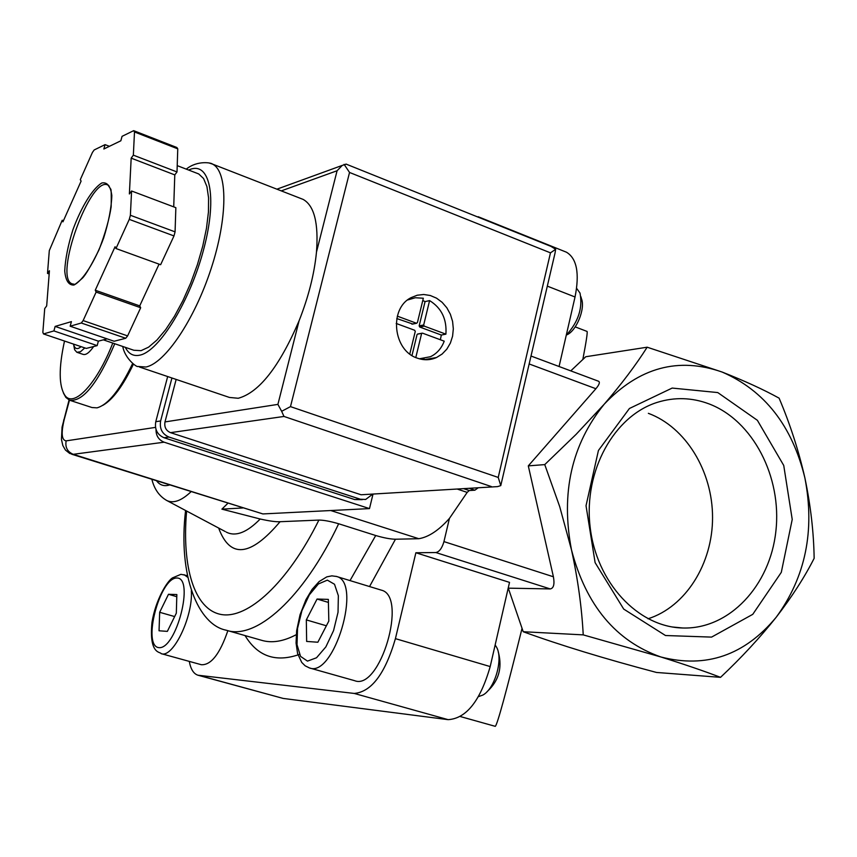 <?xml version="1.0" encoding="UTF-8"?>
<svg xmlns="http://www.w3.org/2000/svg" width="857" height="857" viewBox="0 0 857 857"><rect width="100%" height="100%" fill="white"/><g stroke="black" fill="none" stroke-linecap="round" stroke-linejoin="round"><path stroke-width="1.29" d="M81.115 346.657C77.891 349.367 75.566 349.206 74.173 346.174L73.552 344.096M84.8 347.91L80.429 351.777L76.862 352.281L74.623 349.763L73.563 344.128M93.638 346.528C89.385 352.677 85.85 355.291 83.033 354.359L77.184 352.388M112.781 343.057C97.066 383.657 73.906 408.157 65.003 395.516C58.779 386.153 58.619 367.996 64.511 341.043M114.763 343.743C97.923 383.24 82.85 402.062 69.546 400.219L65.871 397.434L63.472 393.127M132.642 363.486C119.959 389.924 108.1 404.708 97.055 407.846L91.988 407.536L70.274 400.455M133.446 364.096C122.915 386.078 112.696 399.833 102.765 405.382M804.894 477.96C810.658 505.469 813.743 532.261 814.15 558.325C804.562 577.222 791.911 596.868 776.196 617.254C805.516 577.125 815.082 530.697 804.894 477.96C792.222 425.897 764.648 390.599 722.183 372.067C744.551 380.872 763.523 389.571 779.099 398.151C790.047 423.926 798.649 450.536 804.894 477.96M717.77 392.57L672.167 388.071L629.424 408.489L598.432 450.471L586.027 505.716L595.112 562.631L623.703 609.081L665.482 635.519L711.578 637.105L752.757 614.34L781.295 572.358L792.222 519.449L783.737 465.458L757.374 420.305L717.77 392.57M722.183 372.067C678.401 356.748 639.097 367.439 604.271 404.14C571.576 444.472 560.649 493.043 571.49 549.862C586.059 605.406 615.851 641.111 660.865 656.976C706.114 668.61 744.562 655.369 776.196 617.254C759.934 637.694 741.38 657.715 720.544 677.341C704.058 671.052 684.165 664.261 660.865 656.976L583.231 634.876C581.764 607.388 577.854 579.053 571.49 549.862L559.696 506.594L544.752 464.601L576.097 434.36L604.271 404.14C621.561 384.022 635.862 365.05 647.164 347.203L722.183 372.067M189.279 661.39C190.715 669.21 193.618 673.827 197.967 675.22L283.153 698.423L448.136 719.655C466.326 718.52 480.338 700.822 490.193 666.575L509.519 582.385L415.881 552.754L435.827 552.54L550.258 588.93L508.297 588.159L523.209 631.727C560.124 645.139 604.549 658.712 656.505 672.456L720.544 677.341M522.009 628.492C506.208 692.263 497.296 724.872 495.271 726.34L494.896 726.243M586.874 331.37L587.077 331.445C587.623 332.473 586.209 341.814 582.835 359.458M570.783 370.877L585.76 356.737L647.164 347.203M523.209 631.727L583.231 634.876M507.922 589.359L508.737 589.616M559.075 366.517L575.036 296.993C579.707 273.372 576.847 258.439 566.456 252.204L565.095 251.658M529.272 364L595.894 388.724C599.214 384.761 600.125 382.276 598.636 381.279L598.454 381.204M595.894 388.724L528.298 465.876L544.752 464.601M550.258 588.93C553.676 588.266 554.725 584.206 553.408 576.772L528.298 465.876M435.827 552.54C439.341 551.854 442.051 548.212 443.947 541.603L449.432 518.399L467.183 492.389L469.229 490.536L474.842 490.204L478.142 487.826M197.967 675.22L354.241 693.442C371.488 691.899 385.211 673.634 395.42 638.647L415.881 552.754M480.177 217.957L474.628 215.728M242.724 507.965L221.899 509.154L260.196 519.01C269.398 521.067 276.018 521.977 280.057 521.709L318.89 520.092C287.727 582.953 247.716 619.515 220.977 614.458C194.153 609.359 181.716 566.798 186.612 511.029M330.759 510.536L418.805 538.71L395.463 539.224C390.578 539.171 383.99 537.939 375.709 535.518L338.665 523.756C330.116 521.281 323.528 520.06 318.89 520.092M380.894 590.012L381.354 590.152C408.039 596.076 380.122 691.053 354.616 680.683L309.709 668.01M227.855 630.677C219.949 653.837 211.122 665.193 201.384 664.732L161.095 653.612C172.793 658.808 193.211 616.676 191.336 590.762M418.805 538.71C428.596 537.114 438.805 530.344 449.432 518.399M221.899 509.154L227.855 503.295M647.999 618.797C685.75 606.81 712.638 563.692 712.553 517.489C712.606 471.275 685.825 427.182 648.363 413.331M708.825 403.818C691.781 397.477 674.609 396.995 657.319 402.351C614.126 415.784 583.574 470.825 590.087 526.584C596.193 582.406 638.015 627.131 682.825 627.999C729.296 629.424 770.089 585.652 775.874 531.222C782.077 476.856 752.832 420.348 708.825 403.818M159.67 612.294L159.048 630.784L167.351 631.373L176.328 613.162L176.842 594.554L168.486 594.287L159.67 612.294L174.646 616.569M306.324 619.9L306.645 641.432L317.851 642.236L328.82 621.068L328.338 599.397L317.058 599.032L306.324 619.9L326.378 625.781M495.153 644.957L496.706 647.442C503.316 659.419 494.8 688.814 482.887 695.038L478.506 696.612M498.238 651.995L498.57 652.959C502.341 668.074 498.624 680.876 487.429 691.342L487.119 691.599M576.622 288.327L580.007 293.062C582.889 308.017 578.314 322.028 566.284 335.119L566.531 334.958C576.268 331.402 585.663 308.456 581.4 298.59L580.939 296.779M176.788 596.697L168.486 594.287M328.413 602.417L317.058 599.032M71.72 454.231L262.885 513.932L73.22 454.317L164.126 442.191C158.663 439.962 155.963 435.731 156.017 429.496M164.126 442.191L369.485 508.597L372.945 494.393M262.885 513.932L369.485 508.597M139.359 366.978L229.451 397.444L238.246 398.269C259.05 392.592 279.318 366.785 299.061 320.85C308.541 296.843 314.348 273.919 316.479 252.087C318.675 223.152 314.219 205.594 303.11 199.392L300.678 198.449M424.258 326.131L423.69 324.964L429.593 300.593C441.516 307.984 446.947 319.179 445.897 334.155L441.323 335.033L419.737 327.042L424.258 326.131L445.897 334.155M407.621 299.971L415.313 297.743L423.337 298.225L417.402 322.628L416.406 323.218L397.327 316.147M396.191 323.453L414.692 330.277L415.259 331.445L409.785 353.984M115.984 248.53L129.268 219.381L130.382 215.268L131.582 190.993L129.375 193.971L131.175 158.149L133.349 155.16L134.495 131.967L133.681 130.66L122.058 136.338L120.848 140.784L103.868 149L105.057 144.64L94.174 149.964L92.417 152.45L80.312 179.616L81.094 181.138L62.947 221.834L62.207 220.249L49.299 250.619L47.499 273.394L49.427 270.748L46.674 305.917L44.725 308.552L42.85 332.323L43.493 333.93L53.905 330.92L55.137 326.41L71.42 321.621L70.156 326.217L81.286 323.003L83.129 320.582L96.123 292.076L95.256 290.223L115.063 246.752L115.984 248.53L160.634 264.717L173.982 235.932L129.268 219.381M173.725 206.869L174.785 174.892L177.013 171.957L177.763 148.839L176.885 147.511L133.681 130.66M177.763 148.839L134.495 131.967M173.982 235.932L175.074 231.861L130.382 215.268M70.156 326.217L114.12 341.257L125.722 338.269L127.618 335.901L83.129 320.582M125.722 338.269L81.286 323.003M107.114 338.858L98.373 341.15L97.162 345.617L86.289 348.413L43.493 333.93M127.618 335.901L140.677 307.738L139.723 305.874L159.07 264.149M175.074 231.861L175.856 207.673L131.582 190.993M417.413 358.162C393.106 350.759 388.714 308.574 411.103 297.647L417.22 295.226L423.722 294.497L430.268 295.494L436.513 298.15L442.137 302.328L446.84 307.792L450.375 314.273L452.582 321.407L453.321 328.852L452.582 336.201L450.375 343.079L446.84 349.131L442.126 354.037L436.492 357.53C430.332 360.24 423.969 360.454 417.413 358.162M550.997 246.409L555.657 249.28L555.047 253.008L500.767 485.619L497.542 486.615L361.086 494.768L493.664 486.851M281.278 190.886L337.09 170.747L342.286 165.39L346.271 164.169M176.156 379.415L164.983 421.923C164.148 427.065 165.99 430.643 170.522 432.656L361.086 494.768M170.522 432.656L283.988 416.448L281.653 411.306L277.904 404.386L164.983 421.923M344.096 164.351L349.538 172.461L290.48 406.625L498.228 477.435L500.767 485.619M290.48 406.625L281.653 411.306M555.657 249.28L550.473 252.847L498.228 477.435M103.354 339.843L133.842 350.256L141.051 350.663L148.582 347.16L156.885 340.09L165.637 329.677L174.442 316.319L182.927 300.561L190.693 283.078L197.399 264.663L202.745 246.13L206.473 228.316L208.444 212.011L208.583 197.924L206.933 186.622L203.58 178.535L198.706 173.939L196.853 173.221M109.417 146.311L105.057 144.64M63.45 220.71L62.207 220.249M49.17 273.983L47.499 273.394M97.162 345.617L53.905 330.92M98.373 341.15L55.137 326.41M140.677 307.738L96.123 292.076M139.723 305.874L95.256 290.223M177.013 171.957L133.349 155.16M174.785 174.892L131.175 158.149M171.936 377.991L160.634 420.948C159.37 428.661 162.144 434.028 168.947 437.049L360.368 499.235L365.671 499.46L372.324 494.435M167.672 376.544L155.77 421.708C154.506 429.389 157.27 434.724 164.041 437.734L354.702 499.567L362.286 499.652M410.299 298.118L412.046 298.343M424.076 358.59L422.565 359.469M418.034 334.059L422.555 333.169L444.215 341.172C441.462 348.456 436.856 353.652 430.407 356.726L419.373 358.794M421.548 333.769L415.795 357.519M429.593 300.593L425.061 301.6L422.78 300.518M440.369 339.747L441.323 335.033M425.061 301.6L419.169 325.874L419.737 327.042M396.78 318.547L412.667 323.989M411.981 355.505L417.038 334.648M460.423 716.57L495.271 726.34M169.536 484.966C164.223 486.594 159.927 485.244 156.66 480.927M443.947 541.603L553.408 576.772M395.42 638.647L490.193 666.575M354.241 693.442L448.136 719.655M199.21 675.466L283.153 698.423M547.344 286.142L575.036 296.993M191.025 491.725C181.513 500.745 173.435 503.68 166.804 500.52L166.172 500.177M280.057 521.709C250.49 556.729 230.019 558.828 218.642 528.03M260.196 519.01C247.202 532.283 236.082 536.75 226.859 532.39L226.194 532.047M338.665 523.756C303.539 598.282 255.622 640.597 226.13 630.184C198.567 624.914 177.742 576.418 185.583 510.483M375.709 535.518L350.02 580.585M296.233 634.694C283.303 641.518 271.712 643.371 261.471 640.265L227.159 630.473M395.463 539.224L369.549 586.542M299.479 654.394C275.847 662.75 257.711 656.483 245.059 635.583M469.4 488.372L474.842 490.204M463.798 488.715L469.229 490.536M457.402 489.122L467.183 492.389M176.885 578.004C194.764 577.618 176.306 649.638 158.899 647.646C141.812 646.189 159.691 577.457 176.885 578.004M184.073 574.661L187.747 577.307M327.353 580.135L334.509 584.26L338.354 595.711L338.033 612.273L333.566 630.602L325.864 646.885L316.522 657.769L307.492 661.111L300.55 656.387L297.025 644.7L297.529 628.427L301.9 610.709L309.313 594.887L318.365 583.971L327.353 580.135M336.04 576.322L336.597 576.493C362.436 582.128 334.048 678.08 309.431 667.935L305.124 665.793L301.739 662.429L297.604 653.612L296.061 643.007L296.64 630.72L300.014 614.812L305.917 599.739L312.119 589.337L319.136 581.549L326.806 576.868L331.884 575.85L336.597 576.493L381.354 590.152M155.503 427.386L66.139 440.873C61.618 440.209 60.986 433.074 64.232 419.469L69.471 400.187M64.232 419.469L63.622 420.048M66.139 440.873C65.046 447.333 67.403 451.81 73.22 454.317L69.738 453.46L65.443 450.064L62.829 445.522L61.458 439.395L62.068 427.118L69.063 400.015M122.776 346.474C124.747 358.494 137.077 367.653 137.902 366.475L145.958 367.01C165.037 363.304 194.475 319.832 211.101 268.712C227.898 217.614 227.855 171.336 212.429 164.062L208.808 162.905M73.884 285.049C82.925 280.603 94.773 262.017 103.665 237.967C108.721 221.749 111.442 207.608 111.828 195.567C110.617 186.173 107.296 181.973 101.854 182.97C92.652 188.444 81.329 206.869 72.899 229.772C68.057 245.231 65.325 258.932 64.725 270.876C65.603 280.55 68.656 285.274 73.884 285.049M349.538 172.461L550.473 252.847M299.061 320.85L277.904 404.386M337.09 170.747L316.479 252.087M283.988 416.448L491.404 486.583M125.315 347.342C128.604 353.92 133.446 356.523 139.852 355.152C159.423 351.306 190.586 300.293 204.009 248.102C217.732 195.814 209.504 159.991 188.669 170.061M108.935 185.733L108.218 185.251M72.095 283.828L74.313 284.278C74.066 285.317 76.776 283.26 82.465 278.118C85.732 274.84 91.249 265.413 99.016 249.815C105.282 233.383 109.332 219.028 111.164 206.751C111.399 194.603 111.228 188.711 110.66 189.043L108.078 185.176C90.767 174.474 53.241 277.625 72.095 283.828L73.681 284.385M155.77 421.708L160.634 420.948M164.041 437.734L168.947 437.049M354.702 499.567L360.368 499.235M419.169 325.874L423.69 324.964M411.906 324.15L416.406 323.218M74.173 346.174L74.623 349.763M65.003 395.516L65.871 397.434M575.218 326.892L587.077 331.445M478.185 216.735L566.456 252.204M531.104 356.073L598.636 381.279M151.893 479.427C154.335 489.208 159.306 496.235 166.804 500.52L225.209 531.522M672.424 626.992L682.825 627.999M187.415 575.647L180.945 574.319L172.418 577.929C166.986 581.325 155.567 600.05 151.989 622.311C148.764 654.898 160.73 651.641 161.095 653.612M303.11 199.392L212.429 164.062C212.011 162.905 197.496 159.948 186.28 169.14M342.286 165.39L276.907 189.183M345.949 164.041L551.812 246.73M198.706 173.939L177.217 165.637M436.492 357.53L424.226 359.661M412.485 324.117L416.609 323.26M417.466 334.091L421.987 333.202"/></g></svg>

